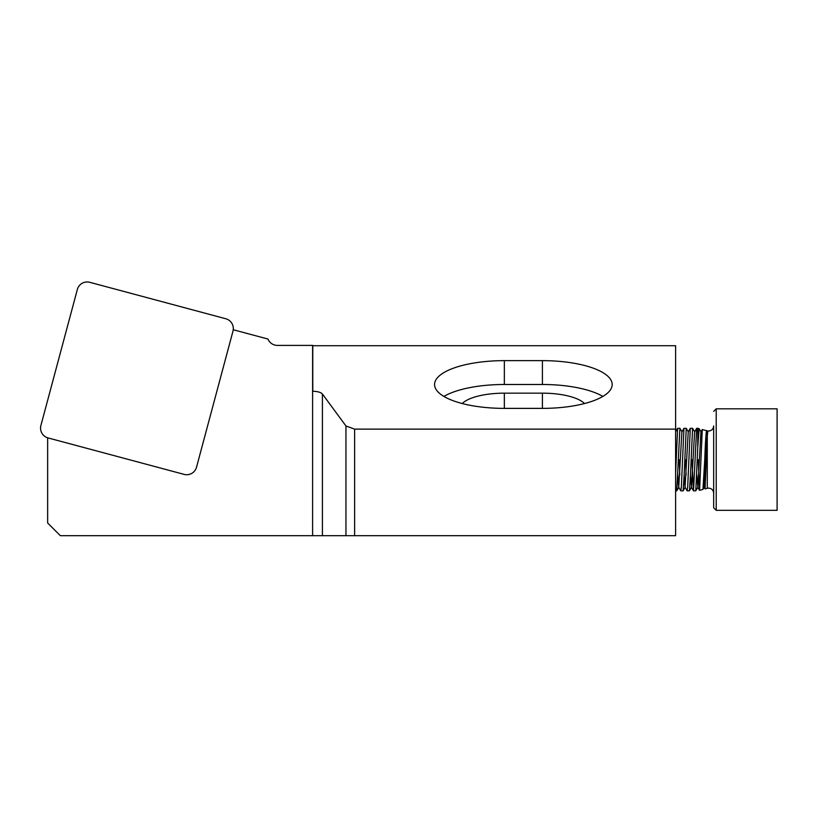 <?xml version="1.0" encoding="UTF-8"?>
<svg xmlns="http://www.w3.org/2000/svg" width="818" height="818" viewBox="0 0 818 818"><rect width="100%" height="100%" fill="white"/><g stroke="black" fill="none" stroke-linecap="round" stroke-linejoin="round"><path stroke-width="1.23" d="M704.145 474.266L705.065 488.878L707.284 435.953L707.836 430.974L708.592 431.025C711.65 430.759 713.337 429.061 713.674 425.953L713.674 459.389M700.954 459.409L702.273 429.562L706.65 430.687C706.026 432.16 705.402 441.74 704.779 459.409L702.959 489.399L699.574 490.35L700.954 459.409M703.633 483.786L704.206 487.242L706.271 445.585L707.826 430.974A5.072 5.072 180 0 1 707.284 430.851L706.65 430.687L707.314 431.822M701.036 431.904L699.145 428.673L697.744 447.548L697.744 428.305L699.145 428.673M698.204 459.747L699.574 490.35M713.674 459.307L713.674 507.784L713.674 459.307M716.21 408.826L716.21 510.32L777.1 510.32L777.1 408.826L716.21 408.826L713.674 411.362M675.607 490.841L676.772 490.8L679.901 428.305L677.611 428.346L675.607 473.172M679.901 428.305L682.007 431.904M680.832 490.841L683.122 490.8L684.134 475.064L686.241 428.305L683.95 428.346L681.363 486.567L680.832 490.841L678.725 487.242L681.895 431.904L683.95 428.346M686.241 428.305L688.347 431.904M687.171 490.841L689.462 490.8L690.474 475.064L692.58 428.305L690.29 428.346L687.703 486.567L687.171 490.841L685.065 487.242L688.235 431.904L690.29 428.346M692.58 428.305L694.686 431.904M697.744 428.305L696.639 428.346L693.521 490.841L691.936 459.747M693.511 490.841L695.801 490.8L697.744 447.548M679.768 475.105L679.247 459.747M686.108 475.105L685.586 459.747M312.783 345.717L675.607 345.717L675.607 535.688L354.613 535.688L354.613 429.123L345.953 425.974L345.953 535.688L354.613 535.688M345.953 535.688L322.415 535.688L322.415 394C320.861 392.323 317.65 391.403 312.783 391.26L312.783 345.401L277.394 345.401A10.153 10.153 0 0 1 267.987 339.051L233.242 329.746M312.609 345.401L312.609 535.688L322.415 535.688M312.609 535.688L60.328 535.688L47.648 522.999L47.648 437.814M443.908 396.433A69.775 23.865 180 0 1 504.348 384.491L504.348 360.646A69.775 23.865 180 0 0 434.573 384.511A69.775 23.865 180 0 0 504.348 408.376L542.406 408.376L542.406 393.161L504.348 393.161A44.397 15.184 -0 0 0 462.242 403.54M504.348 360.646L542.406 360.646A69.775 23.865 180 0 1 612.181 384.511A69.775 23.865 180 0 1 542.406 408.376M322.415 394L345.953 425.974M354.613 429.123L675.607 429.123M584.512 403.54A44.397 15.184 -0 0 0 542.406 393.161M504.348 384.491L542.406 384.491A69.775 23.865 180 0 1 602.846 396.433M677.785 475.115L678.725 487.242M684.134 475.115L685.065 487.242M690.474 475.115L691.517 487.242L694.584 431.904L696.639 428.346M696.813 475.115L697.856 487.242L700.924 431.904L702.273 429.562M707.325 431.853L707.723 431.158M40.9 425.503A10.153 10.153 0 0 0 48.078 437.937L184.091 474.379A10.153 10.153 0 0 0 196.524 467.201L232.966 331.188A10.153 10.153 0 0 0 225.799 318.754L89.775 282.312A10.153 10.153 0 0 0 77.342 289.49L40.9 425.503M707.284 431.873L707.284 488.285L705.065 488.878M504.348 408.376L504.348 393.161M542.406 384.491L542.406 360.646M707.284 488.285L708.592 488.111C711.65 488.387 713.337 490.084 713.674 493.193M678.828 487.242L676.772 490.8M685.177 487.242L683.122 490.8M691.517 487.242L689.462 490.8M697.856 487.242L695.801 490.8M704.206 487.242L702.959 489.399M699.533 490.319L697.754 487.242M705.024 488.847L704.093 487.242M691.404 487.242L693.47 490.8M675.607 431.792L677.611 428.346M716.21 510.32L713.674 507.784"/></g></svg>
